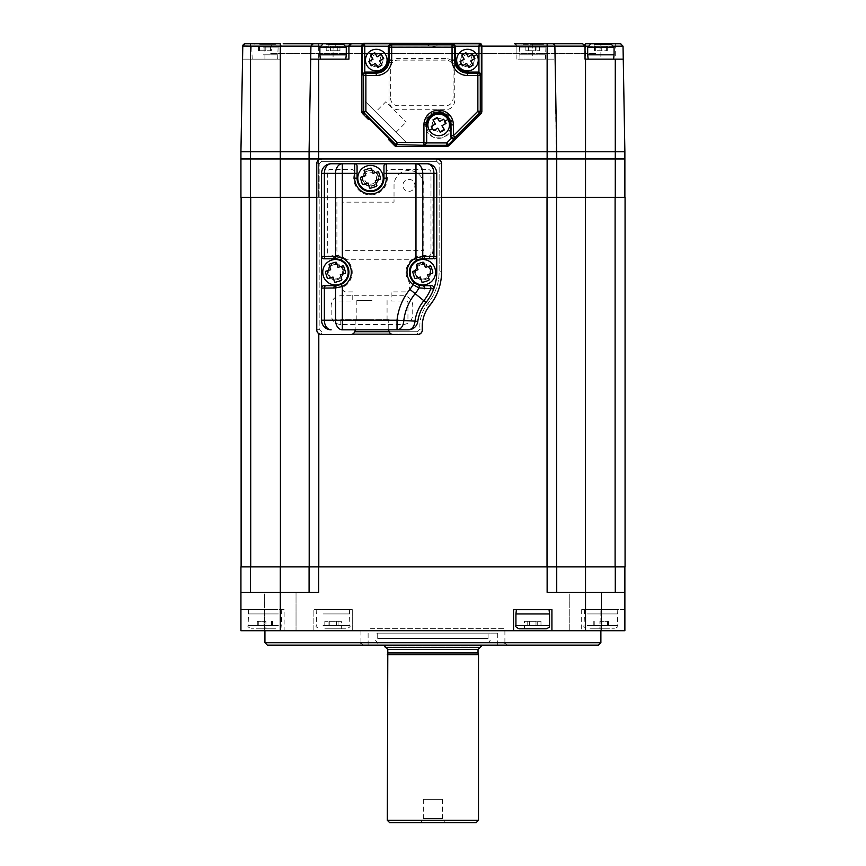 <?xml version="1.0" encoding="UTF-8"?>
<svg xmlns="http://www.w3.org/2000/svg" width="866" height="866" viewBox="0 0 866 866"><rect width="100%" height="100%" fill="white"/><g stroke="black" fill="none" stroke-linecap="round" stroke-linejoin="round"><path stroke-width="0.65" stroke-dasharray="4.33 3.25" d="M241.116 197.361L241.116 566.894L309.205 566.894L309.205 197.361L241.116 197.361L625.068 197.361M615.109 197.361L615.109 566.894L625.057 566.894L625.057 197.361L625.068 566.894M280.432 197.361L280.432 566.894L309.205 566.894L309.205 197.361L309.205 566.894L615.109 566.894M624.873 197.361L615.282 197.361L624.873 197.361L624.873 158.965L556.73 158.965L556.73 197.361L556.73 158.965L547.128 158.965L547.128 197.361L309.086 197.361L585.524 197.361L556.611 197.361L556.611 566.894L556.611 197.361L556.611 566.894L585.524 566.894L309.086 566.894L309.086 592.333L309.086 566.894L547.128 566.894L547.128 592.333L585.524 592.333L556.73 592.333L556.73 566.894L556.73 592.333L615.282 592.333L585.524 592.333L585.524 566.894L615.282 566.894L585.524 566.894M625.057 566.894L625.057 197.361L625.057 566.894M422.825 278.939A7.199 7.199 0 0 0 430.023 271.74A7.199 7.199 0 0 0 422.825 264.541A7.199 7.199 0 0 0 415.626 271.74A7.199 7.199 0 0 0 422.825 278.939M335.478 278.939A7.199 7.199 0 0 0 342.676 271.74A7.199 7.199 0 0 0 335.478 264.541A7.199 7.199 0 0 0 328.279 271.74A7.199 7.199 0 0 0 335.478 278.939M441.541 197.361L432.903 197.361L432.903 250.144A9.602 9.602 0 0 1 423.312 259.746L346.519 259.746A9.602 9.602 0 0 1 336.917 250.144L336.917 197.361L316.761 197.361L441.541 197.361M591.164 197.361L610.595 197.361L591.164 197.361M323.364 197.361L342.795 197.361L323.364 197.361M255.21 197.361L274.652 197.361L255.21 197.361M523.01 197.361L542.452 197.361L523.01 197.361M336.917 197.361L316.761 197.361M585.373 566.894L585.373 197.361L592.788 197.361L432.903 197.361M280.432 566.894L241.116 566.894M612.879 566.894L252.937 566.894L612.879 566.894M274.652 566.894L255.21 566.894L274.652 566.894M542.452 566.894L523.01 566.894L542.452 566.894M610.595 566.894L591.164 566.894L610.595 566.894M342.795 566.894L323.364 566.894L342.795 566.894M264.357 630.729L264.357 592.333L296.031 592.333L264.357 592.333L296.031 592.333L264.357 592.333L264.357 630.729L296.031 630.729L296.031 592.333L296.031 630.729L264.357 630.729M284.124 609.61L264.931 609.61L264.931 630.729L600.885 630.729L240.932 630.729L264.931 630.729L264.931 609.61L284.124 609.61L284.124 630.729M569.785 630.729L569.785 592.333L601.459 592.333L569.785 592.333L601.459 592.333L569.785 592.333L569.785 630.729L601.459 630.729L601.459 592.333L601.459 630.729L569.785 630.729M502.496 645.127L363.319 645.127L502.496 645.127L504.9 642.724L360.916 642.724L504.9 642.724L360.916 642.724L504.9 642.724L507.292 645.127L358.513 645.127L507.292 645.127M363.319 645.127L360.916 642.724L358.513 645.127M267.334 645.127L598.482 645.127M600.885 642.724L264.931 642.724M590.082 609.61L611.677 609.61L590.082 609.61M250.534 592.333L250.534 566.894L240.932 566.894L240.932 592.333L318.688 592.333L240.932 592.333L240.932 630.729L240.932 609.61L264.931 609.61L240.932 609.61L240.932 630.729L313.882 630.729L313.882 609.61L313.882 630.729L352.278 630.729L352.278 609.61L313.882 609.61L352.278 609.61L352.278 630.729L624.873 630.729L624.873 609.61L581.681 609.61L624.873 609.61L624.873 630.729L600.885 630.729L624.873 630.729L624.873 592.333L615.282 592.333L624.873 592.333L624.873 566.894L615.282 566.894L624.873 566.894M600.885 630.729L581.681 630.729L600.885 630.729L600.885 609.61L600.885 630.729M333.085 609.61C319.208 609.61 319.208 609.61 333.085 609.61C346.952 609.61 346.952 609.61 333.085 609.61M532.731 609.61C546.598 609.61 546.598 609.61 532.731 609.61C518.864 609.61 518.864 609.61 532.731 609.61M513.538 630.729L513.538 609.61L551.923 609.61L551.923 630.729M275.734 609.61L254.139 609.61L275.734 609.61M309.086 592.333L309.086 566.894L250.534 566.894M318.688 566.894L318.688 592.333L240.932 592.333M556.73 592.333L556.73 566.894M624.873 592.333L585.524 592.333L585.524 630.729M521.927 566.894L543.523 566.894L521.927 566.894M590.082 566.894L611.677 566.894L590.082 566.894M322.282 566.894L343.878 566.894L322.282 566.894M254.139 566.894L275.734 566.894L254.139 566.894M258.306 566.894L607.499 566.894L258.306 566.894M408.914 191.354A5.997 5.997 0 0 0 414.911 185.356A5.997 5.997 0 0 0 408.914 179.359A5.997 5.997 0 0 0 402.906 185.356A5.997 5.997 0 0 0 408.914 191.354M370.518 184.155A5.997 5.997 0 0 0 376.515 178.158A5.997 5.997 0 0 0 370.518 172.161A5.997 5.997 0 0 0 364.521 178.158A5.997 5.997 0 0 0 370.518 184.155M316.761 329.34L319.164 329.34L321.567 331.732L321.567 334.135A4.795 4.795 0 0 1 316.761 329.34A4.795 4.795 0 0 0 321.567 334.135A4.795 4.795 0 0 1 316.761 329.34L319.164 329.34L319.164 163.761L319.164 329.34L321.567 331.732L321.567 334.135A4.795 4.795 0 0 1 316.761 329.34L316.761 163.761A4.795 4.795 0 0 1 321.567 158.965L321.567 161.357L319.164 163.761L316.761 163.761A4.795 4.795 0 0 1 321.567 158.965L436.745 158.965A4.795 4.795 0 0 1 441.541 163.761L441.541 271.74A52.794 52.794 0 0 1 429.731 305.027A33.59 33.59 0 0 0 422.218 326.201A33.59 33.59 0 0 1 429.731 305.027A33.59 33.59 0 0 0 422.327 328.939A4.795 4.795 0 0 1 417.553 334.135L352.451 334.135M240.932 197.361L309.086 197.361L309.086 158.965L309.086 197.361L309.086 158.965L240.932 158.965L250.534 158.965L250.534 151.766L280.292 151.766L250.534 151.766L250.534 59.137L242.556 59.137L280.768 59.137L250.534 59.137M318.688 159.918L318.688 197.361L318.688 158.965L547.128 158.965L309.086 158.965L310.699 59.137L333.085 59.137L333.085 46.179L320.084 46.179M615.282 197.361L585.524 197.361L615.282 197.361L615.282 158.965L585.524 158.965L585.524 151.766L556.73 151.766L555.106 59.137L516.894 59.137L555.117 59.137L554.889 46.136L623.033 46.136A2.403 2.403 0 0 0 620.63 43.776M556.73 197.361L555.106 59.137M590.082 197.361L611.677 197.361L590.082 197.361M521.927 197.361L543.523 197.361L521.927 197.361M254.139 197.361L275.734 197.361L254.139 197.361M322.282 197.361L343.878 197.361L322.282 197.361M256.39 197.361L609.426 197.361L256.39 197.361M479.602 647.53L385.868 647.53L479.602 647.53M478.021 652.932L387.795 652.932M478.497 654.728L387.308 654.728M478.497 820.297L387.308 820.297M389.711 822.7L476.094 822.7M420.995 822.7L444.908 822.7L420.995 822.7M423.377 818.543L442.504 818.543L423.377 818.543M423.377 799.372L442.504 799.372L423.377 799.372M384.915 645.993L385.327 647.53L480.489 647.53L480.901 645.993L384.915 645.993L480.901 645.993M354.757 331.732L417.553 331.732L419.934 329.145C419.296 319.576 421.937 311.035 427.869 303.511C435.262 294.213 439.019 283.626 439.149 271.74L439.149 163.761L436.745 161.357L321.567 161.357L321.567 158.965L436.745 158.965A4.795 4.795 0 0 1 441.541 163.761L439.149 163.761L436.745 161.357L321.567 161.357M389.148 331.732L417.553 331.732L419.934 329.145L422.316 328.95M371.958 319.738L356.835 319.738L371.958 319.738M371.958 300.545L356.835 300.545L371.958 300.545M391.464 334.135L417.553 334.135L417.553 331.732L417.553 334.135A4.795 4.795 0 0 0 422.348 329.416A33.59 33.59 0 0 1 429.742 305.492A52.794 52.794 0 0 0 441.541 272.227L441.541 163.761A4.795 4.795 0 0 0 436.745 158.965L321.567 158.965A4.795 4.795 0 0 0 316.761 163.761L316.761 329.816A4.795 4.795 0 0 0 321.567 334.612L350.362 334.612A4.795 4.795 0 0 0 355.157 329.816L408.276 329.816A9.602 9.602 0 0 0 417.78 321.502A38.396 38.396 0 0 1 426.018 302.472A47.987 47.987 0 0 0 436.745 272.227M389.159 319.738L340.76 319.738L389.159 319.738M403.155 319.738L403.155 324.534L340.76 324.534L340.76 319.738M342.2 250.631L342.2 202.157L394.03 202.157L394.03 185.356A14.874 14.874 0 0 1 408.914 170.483A14.874 14.874 0 0 1 423.788 185.356L423.788 250.631L342.2 250.631M340.76 324.534C334.958 323.938 331.765 320.734 331.158 314.943L331.158 305.341C331.765 299.539 334.958 296.345 340.76 295.739L403.155 295.739C408.947 296.345 412.151 299.539 412.746 305.341L412.746 314.943C412.151 320.734 408.947 323.938 403.155 324.534M430.987 271.74A8.162 8.162 0 0 1 422.825 279.902A8.162 8.162 0 0 1 414.673 271.74A8.162 8.162 0 0 1 422.825 263.589A8.162 8.162 0 0 1 430.987 271.74M343.64 271.74A8.162 8.162 0 0 1 335.478 279.902A8.162 8.162 0 0 1 327.326 271.74A8.162 8.162 0 0 1 335.478 263.589A8.162 8.162 0 0 1 343.64 271.74M378.669 178.158A8.162 8.162 0 0 1 370.518 186.32A8.162 8.162 0 0 1 362.356 178.158A8.162 8.162 0 0 1 370.518 169.996A8.162 8.162 0 0 1 378.669 178.158M441.541 271.74A52.794 52.794 0 0 1 429.731 305.027A52.794 52.794 0 0 0 441.541 271.74L439.149 271.74L441.541 271.74A52.794 52.794 0 0 1 429.731 305.027L427.869 303.511C421.937 311.035 419.296 319.576 419.934 329.145L422.327 328.939A33.59 33.59 0 0 1 422.218 326.201A33.59 33.59 0 0 0 422.24 327.5A33.59 33.59 0 0 1 429.731 305.027L427.869 303.511C435.262 294.213 439.019 283.626 439.149 271.74L439.149 163.761L441.541 163.761M427.144 163.761A9.602 9.602 0 0 1 436.745 173.362L436.745 256.39M357.073 173.362L357.073 178.158A13.434 13.434 0 0 0 370.518 191.602A13.434 13.434 0 0 0 383.952 178.158L383.952 173.362M370.518 170.483A7.675 7.675 0 0 0 362.832 178.158A7.675 7.675 0 0 0 370.518 185.833A7.675 7.675 0 0 0 378.193 178.158A7.675 7.675 0 0 0 370.518 170.483A7.675 7.675 0 0 0 362.832 178.158A7.675 7.675 0 0 0 370.518 185.833A7.675 7.675 0 0 0 378.193 178.158A7.675 7.675 0 0 0 370.518 170.483M383.952 166.164A2.403 2.403 0 0 1 386.355 163.761M415.972 163.761L331.158 163.761A9.602 9.602 0 0 0 321.567 173.362L321.567 320.214A9.602 9.602 0 0 0 331.158 329.816M388.747 329.816L388.747 320.214L337.404 320.214A1.44 1.44 0 0 1 335.965 318.775L335.965 302.461A1.44 1.44 0 0 1 337.404 301.022L352.754 301.022L352.754 291.907L345.729 291.907A2.879 2.879 0 0 1 344.224 286.559A16.8 16.8 0 0 0 330.974 256.044A2.879 2.879 0 0 1 327.326 253.273L327.326 172.399A2.879 2.879 0 0 1 330.206 169.519L351.704 169.519A2.879 2.879 0 0 1 354.454 173.243A16.8 16.8 0 0 0 370.518 194.958A16.8 16.8 0 0 0 386.582 173.243A2.879 2.879 0 0 1 389.332 169.519L428.107 169.519A2.879 2.879 0 0 1 430.987 172.399L430.987 253.273A2.879 2.879 0 0 1 427.339 256.044A16.8 16.8 0 0 0 408.893 281.612A2.879 2.879 0 0 1 409.391 283.225L409.391 289.028A2.879 2.879 0 0 1 406.511 291.907L391.151 291.907L391.151 301.022L406.511 301.022A1.44 1.44 0 0 1 407.951 302.461L407.951 318.775A1.44 1.44 0 0 1 406.511 320.214L388.747 320.214L388.747 329.816A4.795 4.795 0 0 0 393.554 334.612L417.564 334.612A4.795 4.795 0 0 0 422.348 329.426M355.157 320.214L355.157 329.816L355.157 320.214M335.478 264.541A7.675 7.675 0 0 0 327.803 272.227A7.675 7.675 0 0 0 335.478 279.902A7.675 7.675 0 0 0 343.163 272.227A7.675 7.675 0 0 0 335.478 264.541A7.675 7.675 0 0 0 327.803 272.227A7.675 7.675 0 0 0 335.478 279.902A7.675 7.675 0 0 0 343.163 272.227A7.675 7.675 0 0 0 335.478 264.541M422.825 264.541A7.675 7.675 0 0 0 415.15 272.227A7.675 7.675 0 0 0 422.825 279.902A7.675 7.675 0 0 0 430.51 272.227A7.675 7.675 0 0 0 422.825 264.541A7.675 7.675 0 0 0 415.15 272.227A7.675 7.675 0 0 0 422.825 279.902A7.675 7.675 0 0 0 430.51 272.227A7.675 7.675 0 0 0 422.825 264.541M342.341 329.816L355.157 329.816M335.478 285.661A13.434 13.434 0 0 0 336.268 285.639M336.982 285.574A13.434 13.434 0 0 0 336.982 258.869M336.268 258.815A13.434 13.434 0 0 0 335.478 258.782M321.567 288.064A2.403 2.403 0 0 1 323.96 285.661M323.96 258.782A2.403 2.403 0 0 1 321.567 256.39M422.825 258.782A13.434 13.434 0 0 0 421.331 258.869M417.011 260.114A13.434 13.434 0 0 0 415.485 283.474M416.481 284.07A13.434 13.434 0 0 0 418.246 284.86M431.506 285.661A2.403 2.403 0 0 1 433.758 288.898M432.903 43.776L439.766 43.776L432.903 43.776M348.922 46.158A2.403 2.403 0 0 1 348.922 46.136A2.403 2.403 0 0 0 348.922 46.158L348.922 59.137L333.085 59.137M324.349 59.137L341.81 59.137L324.349 59.137M256.206 59.137L273.656 59.137L256.206 59.137M240.932 151.766L250.534 151.766L240.932 151.766L242.783 46.179L280.768 46.179L283.171 43.776L333.085 43.776M547.128 59.137L547.128 151.766L309.086 151.766L309.086 158.965L309.086 151.766L280.292 151.766L309.086 151.766L310.926 46.136L309.086 151.766L556.73 151.766L554.879 46.136L552.605 43.776L582.645 43.776A2.403 2.403 0 0 1 584.193 44.35M280.768 46.179L280.768 59.137L280.768 46.179A2.403 2.403 0 0 1 283.171 43.776M245.175 43.776L242.783 46.179M623.26 59.137L585.037 59.137M592.149 59.137L609.61 59.137L592.149 59.137M524.006 59.137L541.456 59.137L524.006 59.137M600.885 43.776L585.524 43.776L585.524 151.766L615.282 151.766L556.73 151.766L556.73 158.965L547.128 158.965L547.128 151.766L556.73 151.766L556.73 158.965L585.524 158.965L585.524 197.361M552.486 43.776A2.403 2.403 0 0 1 554.879 46.136M547.128 43.776L514.491 43.776A2.403 2.403 0 0 1 516.894 46.179L554.889 46.179M480.901 43.776L362.832 43.776L480.901 43.776M280.292 43.776L250.534 43.776M516.894 46.136L514.491 43.776A2.403 2.403 0 0 1 516.894 46.179L318.688 46.136L318.688 43.776M615.282 43.776L615.282 151.766L624.873 151.766L623.033 46.136M445.86 58.433L397.873 58.433C392.525 58.996 389.57 61.951 389.007 67.299L389.007 100.889C389.57 106.237 392.525 109.192 397.873 109.755L445.86 109.755C451.208 109.192 454.163 106.237 454.726 100.889L454.726 67.299C454.163 61.951 451.208 58.996 445.86 58.433M467.456 65.21C473.54 67.039 473.54 53.162 467.456 54.98C461.383 53.162 461.383 67.039 467.456 65.21M376.277 65.21C382.35 67.039 382.35 53.162 376.277 54.98C370.204 53.162 370.204 67.039 376.277 65.21M438.661 111.963C432.556 111.227 428.248 115.535 425.736 124.888C428.248 134.23 432.556 138.538 438.661 137.813C444.778 138.538 449.086 134.23 451.587 124.888C449.086 115.535 444.778 111.227 438.661 111.963M280.768 46.136L310.926 46.136A2.403 2.403 0 0 1 313.33 43.776A2.403 2.403 0 0 0 310.926 46.136L318.688 46.136L318.688 158.965L250.534 158.965L250.534 197.361M516.894 59.137L516.894 46.179L516.894 59.137M442.158 53.378L423.647 53.378L442.158 53.378M595.581 53.378L270.224 53.378L595.581 53.378M624.873 151.766L624.873 158.965L615.282 158.965L615.282 151.766L624.873 151.766M436.745 158.965L436.745 161.357L436.745 158.965L321.567 158.965M375.692 111.898L396.054 132.26L375.692 111.898L385.868 101.712L406.23 122.074L385.868 101.712M396.054 132.26L406.23 122.074M365.506 101.712L406.23 142.435L365.506 101.712M361.88 45.703L361.88 110.664A2.403 2.403 0 0 0 362.583 112.353A2.403 2.403 0 0 1 361.88 110.664M396 145.78L388.282 138.062L396 145.78A2.403 2.403 0 0 0 397.7 146.484L446.033 146.484A2.403 2.403 0 0 0 447.733 145.78L481.16 112.353L447.733 145.78M369.89 119.67L362.583 112.353L369.89 119.67M438.661 138.322A13.434 13.434 0 0 0 452.106 124.888A13.434 13.434 0 0 0 438.661 111.454A13.434 13.434 0 0 0 425.228 124.888A13.434 13.434 0 0 0 438.661 138.322M467.456 66.812A6.722 6.722 0 0 0 474.178 60.1A6.722 6.722 0 0 0 467.456 53.378A6.722 6.722 0 0 0 460.744 60.1A6.722 6.722 0 0 0 467.456 66.812A6.722 6.722 0 0 0 474.178 60.1A6.722 6.722 0 0 0 467.456 53.378A6.722 6.722 0 0 0 460.744 60.1A6.722 6.722 0 0 0 467.456 66.812M481.16 112.353A2.403 2.403 0 0 0 481.853 110.664L481.853 45.703M376.277 66.812A6.722 6.722 0 0 0 382.989 60.1A6.722 6.722 0 0 0 376.277 53.378A6.722 6.722 0 0 0 369.555 60.1A6.722 6.722 0 0 0 376.277 66.812A6.722 6.722 0 0 1 369.555 60.1A6.722 6.722 0 0 1 376.277 53.378A6.722 6.722 0 0 1 382.989 60.1A6.722 6.722 0 0 1 376.277 66.812M390.674 98.497A7.199 7.199 0 0 0 397.873 105.695L445.86 105.695A7.199 7.199 0 0 0 453.059 98.497L453.059 67.299A7.199 7.199 0 0 0 445.86 60.1L397.873 60.1A7.199 7.199 0 0 0 390.674 67.299L390.674 98.497M438.661 118.404A6.484 6.484 0 0 0 432.188 124.888A6.484 6.484 0 0 0 438.661 131.361A6.484 6.484 0 0 0 445.146 124.888A6.484 6.484 0 0 0 438.661 118.404M341.908 279.826L340.295 274.728L345.393 273.126M343.077 265.797L337.989 267.41L336.376 262.311M329.058 264.628L330.66 269.716L325.573 271.329M327.878 278.646L332.977 277.044L334.579 282.132M345.426 271.837L343.845 266.825M335.099 262.279L330.087 263.859M325.54 272.606L327.121 277.618M335.867 282.164L340.879 280.584M377.132 56.81L374.707 52.674L370.572 55.099L372.986 59.234L368.851 61.659L371.276 65.805L375.411 63.38L377.836 67.526L381.982 65.102L379.557 60.956L383.703 58.531L381.278 54.396L377.132 56.81M429.255 279.826L427.642 274.728L432.74 273.126M430.424 265.797L425.336 267.41L423.723 262.311M415.225 278.646L420.324 277.044L421.926 282.132M432.773 271.837L431.192 266.825M422.446 262.279L417.434 263.859M416.405 264.628L418.007 269.716L412.92 271.329M412.887 272.606L414.468 277.618M423.214 282.164L428.226 280.584M376.937 185.757L375.335 180.669L380.423 179.056M360.57 178.537L362.15 183.56M380.455 177.779L378.875 172.767M378.117 171.739L373.019 173.341L371.417 168.253M370.128 168.21L365.116 169.801M364.088 170.559L365.701 175.657L360.602 177.259M362.919 184.588L368.007 182.975L369.62 188.074M370.897 188.106L375.909 186.526M461.751 55.099L464.176 59.234M470.747 60.956L474.882 58.531L472.457 54.396L468.322 56.81M466.601 63.38L469.026 67.526M460.03 61.659L462.455 65.805M432.957 119.887L435.382 124.033L431.236 126.447L433.66 130.593L437.806 128.168L440.231 132.314L444.366 129.889L441.952 125.743L446.087 123.318L443.663 119.183L439.527 121.608L437.103 117.462L432.957 119.887M542.506 609.61L516.417 609.61L542.506 609.61M515.93 613.929L549.531 613.929M540.871 628.813L524.471 628.813L540.871 628.813M524.471 621.323L540.979 621.323L524.471 621.323L524.471 628.813M529.462 621.323L529.462 628.813M527.751 621.323L527.751 628.813M536 621.323L536 628.813M540.979 621.323L540.979 628.813M537.71 621.323L537.71 628.813M277.997 609.61L248.618 609.61L277.997 609.61M278.376 613.929L248.131 613.929L278.376 613.929M275.799 628.813L251.346 628.813L275.799 628.813M265.916 621.323L257.289 621.323L265.916 621.323L265.916 628.813L272.574 628.813L257.289 628.813L265.916 628.813M272.574 621.323L272.574 628.813M258.274 621.323L258.274 628.813M257.289 621.323L257.289 628.813M263.946 621.323L263.946 628.813M271.588 621.323L271.588 628.813M323.299 609.61L349.399 609.61L323.299 609.61M323.018 613.929L349.875 613.929L323.018 613.929M324.945 628.813L346.66 628.813L324.945 628.813M341.334 621.323L324.826 621.323L341.334 621.323L341.334 628.813L324.826 628.813L341.334 628.813M336.354 621.323L336.354 628.813M338.065 621.323L338.065 628.813M329.805 621.323L329.805 628.813M324.826 621.323L324.826 628.813M328.095 621.323L328.095 628.813M587.819 609.61L617.198 609.61L587.819 609.61M587.429 613.929L617.675 613.929L587.429 613.929M590.006 628.813L614.459 628.813L590.006 628.813M599.889 621.323L608.517 621.323L599.889 621.323L599.889 628.813L593.242 628.813L608.517 628.813L599.889 628.813M593.242 621.323L593.242 628.813M607.531 621.323L607.531 628.813M608.517 621.323L608.517 628.813M601.87 621.323L601.87 628.813M594.228 621.323L594.228 628.813M346.281 54.818L319.879 54.818M320.463 59.137L345.794 59.137L320.463 59.137M335.759 50.737L326.211 50.737L339.948 50.737L335.759 50.737L335.759 44.74L328.885 44.74L328.885 50.737M339.948 50.737L339.948 44.74L326.211 44.74L339.948 44.74M337.275 50.737L337.275 44.74M330.401 50.737L330.401 44.74M326.211 50.737L326.211 44.74M263.264 54.818L278.127 54.818L263.264 54.818M263.567 44.74L275.734 44.74L263.567 44.74M263.318 59.137L277.65 59.137L263.318 59.137M271.318 50.737L258.544 50.737L271.318 50.737L271.318 44.74L258.544 44.74L271.318 44.74M270.441 50.737L270.441 44.74M265.808 50.737L265.808 44.74M259.421 50.737L259.421 44.74M258.544 50.737L258.544 44.74M264.054 50.737L264.054 44.74M545.818 54.818L519.535 54.818L545.818 54.818M543.437 44.74L521.927 44.74L543.437 44.74M545.342 59.137L520.011 59.137L545.342 59.137M530.057 50.737L539.605 50.737L525.857 50.737L530.057 50.737L530.057 44.74L539.605 44.74L530.057 44.74M536.92 50.737L536.92 44.74M525.857 50.737L525.857 44.74M528.531 50.737L528.531 44.74M535.404 50.737L535.404 44.74M539.605 50.737L539.605 44.74M614.081 54.818L587.678 54.818M607.272 50.737L607.272 44.74L594.487 44.74L607.272 44.74L594.487 44.74L594.487 50.737L607.272 50.737L594.487 50.737M602.487 59.137L588.166 59.137L602.487 59.137M595.364 50.737L595.364 44.74M600.008 50.737L600.008 44.74M606.395 50.737L606.395 44.74M601.751 50.737L601.751 44.74M460.485 645.127L385.099 645.127L488.099 645.127L489.29 643.936L488.099 642.745L377.717 642.745L488.099 642.745L490.232 640.613L488.099 638.48L377.717 638.48L488.099 638.48L488.099 633.133L377.717 633.133L488.099 633.133M392.168 647.53L479.937 647.53L392.168 647.53M475.726 645.127L383.476 645.127L475.726 645.127M376.786 633.133L497.701 633.133L376.786 633.133M376.786 645.127L497.701 645.127L376.786 645.127M370.551 628.326L504.9 628.326L370.551 628.326M405.32 645.127L377.717 645.127L376.526 643.936L377.717 642.745L375.584 640.613L377.717 638.48L377.717 633.133M250.707 197.361L250.707 566.894M318.796 333.735L318.796 566.894M547.02 197.361L547.02 566.894M280.292 630.729L280.292 566.894M615.282 566.894L615.282 592.333M280.292 197.361L280.292 59.137M387.795 649.446L478.021 649.446M319.164 163.761L316.761 163.761M422.348 329.34A4.795 4.795 0 0 1 417.553 334.135M264.931 59.137L264.931 43.776M346.075 46.179L333.085 46.179L333.085 44.74M613.875 46.179L587.884 46.179M600.885 44.74L600.885 59.137M532.731 43.776L532.731 59.137M481.853 46.136L361.88 46.136M310.926 46.136A2.403 2.403 0 0 1 313.33 43.776M515.93 625.598L549.531 625.598M278.376 625.598L248.131 625.598L278.376 625.598M323.018 625.598L349.875 625.598L323.018 625.598M587.429 625.598L617.675 625.598L587.429 625.598M346.281 47.143L319.879 47.143M263.264 47.143L278.127 47.143L263.264 47.143M545.818 47.143L519.535 47.143L545.818 47.143M614.081 47.143L587.678 47.143M581.681 609.61L581.681 630.729M442.504 799.372L442.504 818.543L444.908 822.7M423.312 799.372L423.312 818.543L420.908 822.7M356.835 300.545L356.835 319.738M387.07 300.545L387.07 319.738M426.05 43.776A9.602 9.602 0 0 0 439.766 43.776M248.618 609.61L248.131 625.598C247.232 626.215 248.304 627.287 251.346 628.813M281.244 609.61L281.731 625.598C282.641 626.215 281.558 627.287 278.516 628.813M316.761 609.61L316.285 625.598C315.386 626.237 316.458 627.309 319.5 628.813M349.399 609.61L349.875 625.598C350.773 626.237 349.702 627.309 346.66 628.813M617.198 609.61L617.675 625.598C618.551 626.259 617.48 627.33 614.459 628.813M584.561 609.61L584.085 625.598C583.186 626.237 584.258 627.309 587.3 628.813M252.212 59.137L251.735 47.143L254.139 44.74M277.65 59.137L278.127 47.143C278.635 46.602 277.834 45.801 275.734 44.74M520.011 59.137L519.535 47.143L521.927 44.74M545.45 59.137L545.926 47.143L543.523 44.74M368.115 645.127L368.115 633.133M504.9 642.724L504.9 628.326M360.916 642.724L360.916 628.326M497.701 645.127L497.701 633.133"/><path stroke-width="1.3" d="M615.109 566.894L615.109 197.361L625.068 197.361L625.068 566.894L556.73 566.894L556.73 592.333M241.116 197.361L241.116 566.894M615.109 197.361L547.128 197.361L547.128 158.965L624.873 158.965L624.873 197.361M585.373 566.894L585.373 197.361L441.541 197.361L556.611 197.361L556.611 566.894L309.194 566.894L309.205 197.361L309.194 566.894M316.761 197.361C230.302 197.361 230.302 197.361 316.761 197.361L309.194 197.361M264.931 630.729L264.931 642.724L600.885 642.724L600.885 630.729M600.885 642.724L598.482 645.127L267.334 645.127L264.931 642.724M624.873 566.894L624.873 630.729L551.923 630.729L551.923 609.61L513.538 609.61L513.538 630.729L240.932 630.729L240.932 566.894L250.534 566.894L250.534 592.333M585.524 630.729L585.524 592.333L547.128 592.333L547.128 566.894L556.73 566.894M585.524 566.894L585.524 592.333L624.873 592.333M309.086 592.333L309.086 566.894L250.534 566.894M240.932 592.333L318.688 592.333L318.688 566.894M551.923 630.729L513.538 630.729M585.524 197.361L585.524 158.965L556.73 158.965L556.73 197.361M250.534 197.361L240.932 197.361L240.932 158.965L250.534 158.965L250.534 197.361L309.086 197.361L309.086 158.965L321.567 158.965A4.795 4.795 0 0 0 316.761 163.761L316.761 329.34M441.541 271.74L441.541 163.761A4.795 4.795 0 0 0 436.745 158.965L556.73 158.965L556.73 151.766L615.282 151.766L309.086 151.766L310.699 59.137L348.922 59.137L348.922 46.179A2.403 2.403 0 0 1 348.922 46.158L346.075 46.179M514.491 43.776L552.486 43.776A2.403 2.403 0 0 1 554.879 46.136L556.73 151.766L547.128 151.766L547.128 158.965L280.292 158.965L280.292 46.136L250.534 46.136L250.534 151.766L280.292 151.766L240.932 151.766L240.932 158.965L309.086 158.965L309.086 151.766L280.292 151.766L547.128 151.766L547.128 46.136L481.853 46.136M280.292 197.361L280.292 158.965L250.534 158.965L250.534 151.766L240.932 151.766L240.932 197.361M387.308 820.297L478.497 820.297L476.094 822.7L389.711 822.7L387.308 820.297L387.795 652.932L478.021 652.932L478.021 649.446L387.795 649.446L383.476 645.127M387.308 654.728L478.497 654.728L478.021 652.932M480.489 647.53L385.327 647.53M422.316 328.95L422.327 328.939A4.795 4.795 0 0 1 422.348 329.416A33.59 33.59 0 0 1 429.742 305.492A52.794 52.794 0 0 0 441.541 272.227L441.541 163.761M352.451 334.135L391.464 334.135M422.327 328.939A33.59 33.59 0 0 1 422.24 327.5A33.59 33.59 0 0 0 422.327 328.939M333.789 256.39A2.403 1.7 90 0 0 335.478 258.782L336.982 258.869A2.403 1.689 96.4 0 1 335.553 256.488L335.553 173.362L342.341 173.362L342.341 257.949L341.301 260.114A13.434 13.434 0 0 1 341.301 284.34L342.341 286.505L335.553 287.967L324.371 288.064L324.371 320.214A9.602 6.787 90 0 0 331.158 329.816A9.602 9.602 0 0 1 321.567 320.214L321.567 256.39L335.553 256.488L342.341 257.949A15.837 15.837 0 0 1 342.341 286.505L342.341 320.214L397.018 320.214L397.018 329.816L408.276 329.816A9.602 9.602 0 0 0 417.78 321.502A9.602 9.602 0 0 1 408.276 329.816A9.602 6.755 -90 0 0 414.998 321.124L397.018 320.214A59.169 59.169 0 0 1 409.889 289.374L426.018 302.472A38.396 38.396 0 0 0 417.78 321.502A38.396 38.396 0 0 1 426.018 302.472A47.987 47.987 0 0 0 433.758 288.898L418.938 287.891A34.001 34.001 0 0 1 415.16 293.65A52.382 52.382 0 0 0 403.762 320.961A9.602 6.766 90 0 1 397.018 329.816L342.341 329.816A9.602 6.787 -90 0 1 335.553 320.214L335.553 287.967A2.403 1.689 -96.4 0 1 336.982 285.574L341.301 284.34A13.434 13.434 0 0 0 341.301 260.114L336.982 258.869A13.434 13.434 0 0 0 336.268 258.815M321.567 256.39A2.403 2.403 0 0 0 323.96 258.782L335.478 258.782L323.96 258.782A2.403 2.403 0 0 1 321.567 256.39L321.567 173.362A9.602 9.602 0 0 1 331.158 163.761A9.602 6.787 90 0 0 324.371 173.362L335.553 173.362A9.602 6.787 -90 0 1 342.341 163.761L354.681 163.761A2.403 2.403 0 0 1 357.073 166.164L357.073 178.158A13.434 13.434 0 0 0 370.518 191.602A13.434 13.434 0 0 0 383.952 178.158L383.952 166.164L383.952 173.362L386.355 173.362L386.355 178.158L383.952 178.158A13.434 13.434 0 0 1 370.518 191.602A13.434 13.434 0 0 1 357.073 178.158L354.681 178.158L354.681 173.362L357.073 173.362L357.073 166.164A2.403 2.403 0 0 0 354.681 163.761A2.403 2.403 0 0 1 357.073 166.164M409.889 289.374A27.214 27.214 0 0 0 412.985 284.633A15.837 15.837 0 0 1 415.972 257.949L422.76 256.488A2.403 1.689 83.6 0 1 421.331 258.869A13.434 13.434 0 0 0 414.468 282.749L418.246 284.86A13.434 13.434 0 0 0 422.825 285.661L431.506 285.661L418.246 284.86A2.403 1.689 -70.1 0 1 418.938 287.891L412.985 284.633L414.468 282.749A13.434 13.434 0 0 1 417.011 260.114L422.825 258.782A2.403 1.7 90 0 0 424.524 256.39L433.931 256.39A2.403 1.7 90 0 1 432.242 258.782L422.825 258.782L432.242 258.782M427.144 163.761A9.602 9.602 0 0 1 436.745 173.362L436.745 256.39A2.403 2.403 0 0 1 434.342 258.782A2.403 2.403 0 0 0 436.745 256.39L436.745 272.227L436.745 256.39L433.931 256.39L433.931 173.362A9.602 6.787 -90 0 0 427.144 163.761L415.972 163.761L427.144 163.761A9.602 9.602 0 0 1 436.745 173.362L422.76 173.362L422.76 256.488L424.524 256.39M415.972 163.761A9.602 6.787 90 0 1 422.76 173.362L415.972 173.362L415.972 163.761L354.681 163.761L354.681 173.362L342.341 173.362L342.341 163.761L331.158 163.761M386.355 163.761A2.403 2.403 0 0 0 383.952 166.164A2.403 2.403 0 0 1 386.355 163.761L386.355 173.362L415.972 173.362L415.972 257.949L417.011 260.114M316.761 163.761L316.761 329.816A4.795 4.795 0 0 0 321.567 334.612L350.362 334.612A4.795 4.795 0 0 0 355.157 329.816M436.745 158.965L321.567 158.965M388.747 329.816A4.795 4.795 0 0 0 393.554 334.612L417.564 334.612A4.795 4.795 0 0 0 422.348 329.426M336.268 285.639A13.434 13.434 0 0 0 336.982 285.574L323.96 285.661L335.478 285.661A2.403 1.7 -90 0 0 333.789 288.064M326.071 285.661A2.403 1.7 -90 0 0 324.371 288.064L321.567 288.064A2.403 2.403 0 0 1 323.96 285.661M415.485 283.474A13.434 13.434 0 0 0 416.481 284.07M433.758 288.898A2.403 2.403 0 0 0 431.506 285.661A2.403 2.403 0 0 1 433.758 288.898A47.987 47.987 0 0 0 436.745 272.227M417.78 321.502L414.998 321.124A41.211 41.211 0 0 1 423.831 300.697A45.184 45.184 0 0 0 430.835 288.681A2.403 1.635 -90 0 0 429.255 285.661M424.362 288.779A2.403 1.613 -90 0 0 422.825 285.661M310.699 59.137L310.926 46.136L313.2 43.776L362.832 43.776L333.085 43.776L333.085 44.74M240.932 151.766L242.783 46.136A2.403 2.403 0 0 1 245.175 43.776L250.534 43.776L245.078 43.787M624.873 151.766L615.282 151.766L615.282 59.137L623.26 59.137L624.873 151.766L615.282 151.766L615.282 158.965L624.873 158.965L624.873 151.766M585.037 59.137L585.037 46.179A2.403 2.403 0 0 1 585.037 46.179L585.037 59.137L615.282 59.137M585.524 43.776L620.63 43.776L600.885 43.776L600.885 44.74M620.63 43.776L623.033 46.179L613.875 46.179M584.193 44.35A2.403 2.403 0 0 1 585.037 46.136L547.128 46.136L547.128 43.776L552.605 43.776M587.884 46.179L585.037 46.179L582.645 43.776L552.486 43.776A2.403 2.403 0 0 1 554.879 46.136M283.171 43.776L313.2 43.776M242.783 46.039L250.534 46.136L250.534 43.776L280.292 43.776L280.292 46.136L310.926 46.136M623.26 59.137L623.033 46.179M361.88 46.136L348.922 46.136A2.403 2.403 0 0 1 351.315 43.776L348.922 46.179A2.403 2.403 0 0 1 348.922 46.158M585.524 59.137L585.524 158.965L615.282 158.965L615.282 197.361M481.853 110.664L481.853 45.703A2.403 2.403 0 0 0 479.461 43.3L364.272 43.3A2.403 2.403 0 0 0 361.88 45.703L361.88 110.664M478.952 72.094L478.952 46.201L455.462 46.201L455.462 60.1A11.994 11.994 0 0 0 467.456 72.094L478.952 72.094L481.355 74.411L480.262 75.504L480.262 111.238L481.853 111.898L481.853 45.703A2.403 2.403 0 0 0 479.461 43.3L364.272 43.3A2.403 2.403 0 0 0 361.88 45.703L361.88 111.898A2.403 2.403 0 0 0 362.583 113.587L368.288 119.302L368.754 118.837C365.56 114.799 393.153 142.392 389.115 139.199L388.65 139.664L394.766 145.78A2.403 2.403 0 0 0 396.466 146.484L447.267 146.484L446.78 145.304A2.403 2.403 -22.5 0 0 448.48 144.6L446.78 142.912L451.424 138.268L450.666 136.514L450.666 124.888A11.994 11.994 0 0 0 438.661 112.894A11.994 11.994 0 0 0 426.667 124.888L426.667 142.912L446.78 142.912L446.78 145.304L424.351 145.304L426.667 142.912M388.282 138.062L369.89 119.67L388.282 138.062M397.7 146.484L446.033 146.484M450.666 136.514L451.002 135.702A2.403 2.392 22.5 0 0 455.094 137.402L454.672 138.408L453.037 138.971L451.424 138.268M424.351 145.304L395.892 144.654L363.709 112.461L363.471 75.504L362.378 74.411L364.781 72.094L376.277 72.094A11.994 11.994 0 0 0 388.271 60.1L388.271 46.201L390.588 43.809L391.681 44.891L452.052 44.891L453.145 43.809L479.461 43.809L481.355 45.703L481.355 74.411M396.466 146.484L397.126 142.489L423.929 142.489L423.929 124.888A14.733 14.733 0 0 1 438.661 110.155A14.733 14.733 0 0 1 453.394 124.888L453.394 135.702L477.87 111.238L477.87 75.504L467.456 75.504A15.404 15.404 0 0 1 452.052 60.1L452.052 47.294L391.681 47.294L391.681 60.1A15.404 15.404 0 0 1 376.277 75.504L365.874 75.504L365.874 73.101L376.277 73.101A13.012 13.012 0 0 0 389.278 60.1L389.278 47.294L388.271 46.288M455.462 46.201L453.145 43.809M479.461 43.3A2.403 2.403 0 0 1 481.853 45.703L478.952 46.201L479.461 43.3L364.272 43.3A2.403 2.403 0 0 0 361.88 45.703L364.781 46.201L364.272 43.3M481.853 111.898L481.16 113.587L479.558 112.926A2.403 2.403 -67.5 0 0 480.262 111.238L477.87 111.238L479.558 112.926L455.094 137.402L453.394 135.702L451.002 135.702L451.002 124.888L453.394 124.888M454.672 138.408L448.48 144.6L448.967 145.78L481.16 113.587M448.967 145.78L447.267 146.484M394.766 145.78L397.126 142.489L365.874 111.238L362.583 113.587M361.88 111.898L365.874 111.238L365.874 75.504L363.471 75.504A2.403 2.392 -45 0 1 365.874 73.101L364.857 72.094M330.087 263.859L335.099 262.279A9.948 9.948 0 0 1 336.376 262.311L337.989 267.41L343.077 265.797A9.948 9.948 0 0 1 343.845 266.825L345.426 271.837A9.948 9.948 0 0 1 345.393 273.126L340.295 274.728L341.908 279.826A9.948 9.948 0 0 1 340.879 280.584L335.867 282.164A9.948 9.948 0 0 1 334.579 282.132L332.977 277.044L327.878 278.646A9.948 9.948 0 0 1 327.121 277.618L325.54 272.606A9.948 9.948 0 0 1 325.573 271.329L330.66 269.716L329.058 264.628A9.948 9.948 0 0 1 330.087 263.859M323.354 276.048A12.719 12.719 0 0 1 331.656 260.092A12.719 12.719 0 0 1 347.612 268.395A12.719 12.719 0 0 1 339.31 284.351A12.719 12.719 0 0 1 323.354 276.048M371.276 65.805L368.851 61.659L372.986 59.234L370.572 55.099L374.707 52.674L377.132 56.81L381.278 54.396L383.703 58.531L379.557 60.956L381.982 65.102L377.836 67.526L375.411 63.38L371.276 65.805M381.733 69.421A10.803 10.803 0 0 1 366.957 65.545A10.803 10.803 0 0 1 370.821 50.78A10.803 10.803 0 0 1 385.597 54.645A10.803 10.803 0 0 1 381.733 69.421M417.434 263.859L422.446 262.279A9.948 9.948 0 0 1 423.723 262.311L425.336 267.41L430.424 265.797A9.948 9.948 0 0 1 431.192 266.825L432.773 271.837A9.948 9.948 0 0 1 432.74 273.126L427.642 274.728L429.255 279.826A9.948 9.948 0 0 1 428.226 280.584L423.214 282.164A9.948 9.948 0 0 1 421.926 282.132L420.324 277.044L415.225 278.646A9.948 9.948 0 0 1 414.468 277.618L412.887 272.606A9.948 9.948 0 0 1 412.92 271.329L418.007 269.716L416.405 264.628A9.948 9.948 0 0 1 417.434 263.859M410.7 276.048A12.719 12.719 0 0 1 419.003 260.092A12.719 12.719 0 0 1 434.959 268.395A12.719 12.719 0 0 1 426.657 284.351A12.719 12.719 0 0 1 410.7 276.048M365.116 169.801L370.128 168.21A9.948 9.948 0 0 1 371.417 168.253L373.019 173.341L378.117 171.739A9.948 9.948 0 0 1 378.875 172.767L380.455 177.779A9.948 9.948 0 0 1 380.423 179.056L375.335 180.669L376.937 185.757A9.948 9.948 0 0 1 375.909 186.526L370.897 188.106A9.948 9.948 0 0 1 369.62 188.074L368.007 182.975L362.919 184.588A9.948 9.948 0 0 1 362.15 183.56L360.57 178.537A9.948 9.948 0 0 1 360.602 177.259L365.701 175.657L364.088 170.559A9.948 9.948 0 0 1 365.116 169.801M358.383 181.99A12.719 12.719 0 0 1 366.686 166.034A12.719 12.719 0 0 1 382.642 174.326A12.719 12.719 0 0 1 374.339 190.293A12.719 12.719 0 0 1 358.383 181.99M468.322 56.81L465.897 52.674L468.322 56.81L472.457 54.396L474.882 58.531L470.747 60.956L473.172 65.102L469.026 67.526L466.601 63.38L462.455 65.805L461.242 63.738L460.03 61.659L464.176 59.234L461.751 55.099L465.897 52.674L461.751 55.099M472.912 69.421A10.803 10.803 0 0 1 458.136 65.545A10.803 10.803 0 0 1 462.011 50.78A10.803 10.803 0 0 1 476.776 54.645A10.803 10.803 0 0 1 472.912 69.421M462.455 65.805L466.601 63.38M469.026 67.526L473.172 65.102L470.747 60.956M464.176 59.234L460.03 61.659M433.66 130.593L431.236 126.447L435.382 124.033L432.957 119.887L437.103 117.462L439.527 121.608L443.663 119.183L446.087 123.318L441.952 125.743L444.366 129.889L440.231 132.314L437.806 128.168L433.66 130.593M444.117 134.208A10.803 10.803 0 0 1 429.341 130.344A10.803 10.803 0 0 1 433.216 115.568A10.803 10.803 0 0 1 447.982 119.432A10.803 10.803 0 0 1 444.117 134.208M549.044 609.61L549.531 613.929L515.93 613.929L515.93 625.598C515.043 626.237 516.114 627.309 519.145 628.813L546.316 628.813L519.145 628.813M320.366 59.137L319.879 54.818L346.281 54.818L346.281 47.143L343.878 44.74L335.759 44.74M328.885 44.74L343.878 44.74M588.166 59.137L587.678 54.818L614.081 54.818L614.081 47.143L611.677 44.74L607.272 44.74M594.487 44.74L611.677 44.74M547.02 197.361L547.02 566.894M318.796 333.735L318.796 566.894M280.432 197.361L280.432 566.894M250.707 197.361L250.707 566.894M615.282 592.333L615.282 566.894M280.292 630.729L280.292 566.894M318.688 59.137L318.688 159.918M354.757 331.732L389.148 331.732M331.158 329.816A9.602 9.602 0 0 1 321.567 320.214L342.341 320.214L342.341 329.816M386.355 178.158A15.837 15.837 0 0 1 370.518 193.995A15.837 15.837 0 0 1 354.681 178.158M321.567 173.362L324.371 173.362L324.371 256.39A2.403 1.7 90 0 0 326.071 258.782M320.084 46.179L310.926 46.179M348.922 46.136A2.403 2.403 0 0 1 351.315 43.776M388.271 60.1L391.681 60.1M376.277 75.504L376.277 72.094M426.667 124.888L426.667 142.825M450.666 124.888L451.002 124.888A12.341 12.341 0 0 0 438.661 112.548A12.341 12.341 0 0 0 426.332 124.888L423.929 124.888M423.929 144.893L423.929 142.489L426.332 142.489A2.403 2.392 -45 0 1 423.929 144.893M467.456 72.094L467.456 73.101L477.87 73.101L478.876 72.094M455.462 46.288L454.455 47.294L454.455 60.1A13.012 13.012 0 0 0 467.456 73.101L467.456 75.504M452.052 60.1L455.462 60.1M454.455 47.294A2.403 2.392 -135 0 0 452.052 44.891L452.052 47.294L454.455 47.294M480.262 75.504A2.403 2.392 -135 0 0 477.87 73.101L477.87 75.504L480.262 75.504M391.681 47.294L391.681 44.891A2.403 2.392 -45 0 0 389.278 47.294L391.681 47.294M362.378 74.411L362.378 45.703L364.272 43.809L390.588 43.809M388.271 46.201L364.781 46.201L364.781 72.094M461.242 63.738L458.136 65.545M473.67 56.463L476.776 54.645M432.448 128.525L429.341 130.344M444.875 121.251L447.982 119.432M549.531 613.929L549.531 625.598L515.93 625.598M319.879 54.818L319.879 47.143L346.281 47.143M587.678 54.818L587.678 47.143L614.081 47.143M478.021 649.446L479.937 647.53M478.497 820.297L478.497 654.728M387.795 652.932L387.795 649.446M549.531 625.598C548.438 626.713 551.696 626.345 546.316 628.813M516.417 609.61L515.93 613.929M345.794 59.137L346.281 54.818M319.879 47.143L322.282 44.74M613.593 59.137L614.081 54.818M587.678 47.143L590.082 44.74M480.219 647.248L482.34 645.127"/></g></svg>

